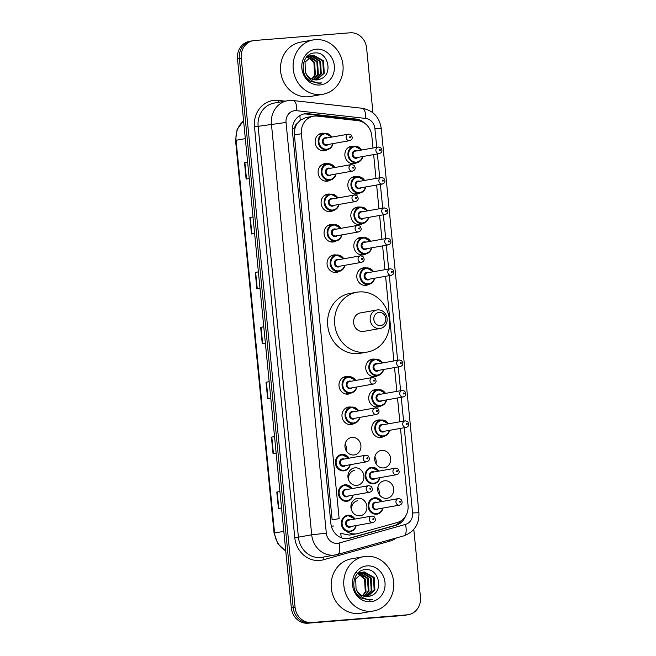 <?xml version="1.0" encoding="UTF-8"?>
<svg xmlns="http://www.w3.org/2000/svg" width="656" height="656" viewBox="0 0 656 656"><rect width="100%" height="100%" fill="white"/><g stroke="black" fill="none" stroke-linecap="round" stroke-linejoin="round"><path stroke-width="0.98" d="M360.029 193.02A8.831 7.979 -100 0 1 357.389 194.045A8.831 7.979 -100 0 1 356.708 194.135A8.831 7.979 -100 0 1 347.934 186.361A8.831 7.979 -100 0 1 354.314 176.653A8.831 7.979 -100 0 1 354.986 176.562A8.831 7.979 -100 0 1 357.151 176.71M363.014 223.434A8.831 7.979 -100 0 1 360.374 224.467A8.831 7.979 -100 0 1 359.693 224.557A8.831 7.979 -100 0 1 350.919 216.783A8.831 7.979 -100 0 1 357.29 207.066A8.831 7.979 -100 0 1 357.971 206.984A8.831 7.979 -100 0 1 360.128 207.132M365.999 253.856A8.831 7.979 -100 0 1 363.35 254.889A8.831 7.979 -100 0 1 362.678 254.971A8.831 7.979 -100 0 1 353.896 247.205A8.831 7.979 -100 0 1 360.275 237.488A8.831 7.979 -100 0 1 360.956 237.406A8.831 7.979 -100 0 1 363.112 237.554M368.984 284.278A8.831 7.979 -100 0 1 366.335 285.311A8.831 7.979 -100 0 1 365.663 285.393A8.831 7.979 -100 0 1 356.88 277.627A8.831 7.979 -100 0 1 363.26 267.91A8.831 7.979 -100 0 1 363.941 267.82A8.831 7.979 -100 0 1 366.097 267.968M377.93 375.535A8.831 7.979 -100 0 1 375.281 376.569A8.831 7.979 -100 0 1 374.609 376.651A8.831 7.979 -100 0 1 365.827 368.885A8.831 7.979 -100 0 1 372.206 359.168A8.831 7.979 -100 0 1 372.887 359.086A8.831 7.979 -100 0 1 375.043 359.234M380.915 405.957A8.831 7.979 -100 0 1 378.266 406.991A8.831 7.979 -100 0 1 377.594 407.073A8.831 7.979 -100 0 1 368.811 399.307A8.831 7.979 -100 0 1 375.191 389.59A8.831 7.979 -100 0 1 375.872 389.5A8.831 7.979 -100 0 1 378.028 389.648M383.891 436.379A8.831 7.979 -100 0 1 381.251 437.404A8.831 7.979 -100 0 1 380.57 437.495A8.831 7.979 -100 0 1 371.796 429.721A8.831 7.979 -100 0 1 378.176 420.012A8.831 7.979 -100 0 1 378.848 419.922A8.831 7.979 -100 0 1 381.013 420.07M374.863 456.994A8.831 7.979 -100 0 1 376.068 463.817M381.833 450.344A8.831 7.979 -100 0 1 390.607 458.109A8.831 7.979 -100 0 1 384.236 467.826A8.831 7.979 -100 0 1 383.555 467.917A8.831 7.979 -100 0 1 374.781 460.143A8.831 7.979 -100 0 1 381.152 450.426A8.831 7.979 -100 0 1 381.833 450.344M377.848 487.416A8.831 7.979 -100 0 1 379.053 494.239M384.818 480.766A8.831 7.979 -100 0 1 393.592 488.531A8.831 7.979 -100 0 1 387.212 498.248A8.831 7.979 -100 0 1 386.54 498.33A8.831 7.979 -100 0 1 377.758 490.565A8.831 7.979 -100 0 1 384.137 480.848A8.831 7.979 -100 0 1 384.818 480.766M357.053 162.598A8.831 7.979 -100 0 1 354.404 163.631A8.831 7.979 -100 0 1 353.732 163.713A8.831 7.979 -100 0 1 344.949 155.948A8.831 7.979 -100 0 1 351.329 146.231A8.831 7.979 -100 0 1 352.01 146.14A8.831 7.979 -100 0 1 354.166 146.288M351.075 504.907A8.831 7.979 -100 0 1 351.821 506.432M358.045 498.248A8.831 7.979 -100 0 1 366.827 506.022A8.831 7.979 -100 0 1 360.447 515.731A8.831 7.979 -100 0 1 359.767 515.821A8.831 7.979 -100 0 1 350.993 508.056A8.831 7.979 -100 0 1 357.372 498.339A8.831 7.979 -100 0 1 358.045 498.248M348.09 474.485A8.831 7.979 -100 0 1 348.836 476.01M355.068 467.826A8.831 7.979 -100 0 1 363.842 475.6A8.831 7.979 -100 0 1 357.463 485.317A8.831 7.979 -100 0 1 356.79 485.399A8.831 7.979 -100 0 1 348.008 477.634A8.831 7.979 -100 0 1 354.388 467.917A8.831 7.979 -100 0 1 355.068 467.826M345.113 444.063A8.831 7.979 -100 0 1 346.319 450.885M352.083 437.413A8.831 7.979 -100 0 1 360.857 445.178A8.831 7.979 -100 0 1 354.478 454.895A8.831 7.979 -100 0 1 353.805 454.985A8.831 7.979 -100 0 1 345.023 447.212A8.831 7.979 -100 0 1 351.403 437.495A8.831 7.979 -100 0 1 352.083 437.413M354.142 423.448A8.831 7.979 -100 0 1 351.501 424.473A8.831 7.979 -100 0 1 350.821 424.563A8.831 7.979 -100 0 1 342.047 416.79A8.831 7.979 -100 0 1 348.426 407.081A8.831 7.979 -100 0 1 349.099 406.991A8.831 7.979 -100 0 1 351.255 407.138M351.157 393.026A8.831 7.979 -100 0 1 348.516 394.051A8.831 7.979 -100 0 1 347.836 394.141A8.831 7.979 -100 0 1 339.062 386.376A8.831 7.979 -100 0 1 345.441 376.659A8.831 7.979 -100 0 1 346.114 376.569A8.831 7.979 -100 0 1 348.279 376.716M333.264 210.502A8.831 7.979 -100 0 1 330.624 211.535A8.831 7.979 -100 0 1 329.943 211.626A8.831 7.979 -100 0 1 321.169 203.852A8.831 7.979 -100 0 1 327.541 194.135A8.831 7.979 -100 0 1 328.221 194.053A8.831 7.979 -100 0 1 330.378 194.201M330.28 180.08A8.831 7.979 -100 0 1 327.639 181.113A8.831 7.979 -100 0 1 326.959 181.204A8.831 7.979 -100 0 1 318.185 173.43A8.831 7.979 -100 0 1 324.564 163.721A8.831 7.979 -100 0 1 325.237 163.631A8.831 7.979 -100 0 1 327.393 163.779M336.249 240.924A8.831 7.979 -100 0 1 333.601 241.957A8.831 7.979 -100 0 1 332.928 242.039A8.831 7.979 -100 0 1 324.146 234.274A8.831 7.979 -100 0 1 330.526 224.557A8.831 7.979 -100 0 1 331.206 224.467A8.831 7.979 -100 0 1 333.363 224.623M339.226 271.346A8.831 7.979 -100 0 1 336.585 272.371A8.831 7.979 -100 0 1 335.905 272.461A8.831 7.979 -100 0 1 327.131 264.696A8.831 7.979 -100 0 1 333.51 254.979A8.831 7.979 -100 0 1 334.183 254.889A8.831 7.979 -100 0 1 336.348 255.036M327.295 149.666A8.831 7.979 -100 0 1 324.654 150.691A8.831 7.979 -100 0 1 323.974 150.782A8.831 7.979 -100 0 1 315.2 143.016A8.831 7.979 -100 0 1 321.579 133.299A8.831 7.979 -100 0 1 322.252 133.209A8.831 7.979 -100 0 1 324.417 133.357M373.002 148.002L371.813 135.874A16.564 14.965 80 0 0 357.881 120.647L317.324 116.104A16.564 14.965 80 0 0 314.708 116.063A16.564 14.965 80 0 0 313.437 116.227A16.564 14.965 80 0 0 301.399 133.742L339.136 518.634L332.125 519.88L294.388 134.98L301.399 133.742M340.521 533.336L349.377 535.083L356.946 533.746A16.564 14.965 80 0 0 358.242 533.451L397.29 522.496A16.564 14.965 80 0 0 408.032 505.276L400.488 428.401M313.437 116.227L305.958 117.547L300.169 120.286L297.324 123.394A5.519 4.986 80 0 0 294.79 128.691A16.564 0.607 174.4 0 0 292.355 128.896M294.79 128.691L294.815 128.978A16.564 14.965 -100 0 1 297.324 123.394M294.815 128.978L294.388 134.98M399.84 421.783L397.511 397.979M396.864 391.361L394.527 367.557M393.879 360.948L385.58 276.299M384.933 269.682L382.596 245.877M381.948 239.268L379.611 215.455M378.963 208.846L376.634 185.041M375.978 178.424L373.649 154.619M347.598 532.082A16.564 14.965 80 0 0 356.946 533.746M364.867 123.402A16.564 14.965 80 0 0 356.019 119.048L308.361 113.718A16.564 14.965 80 0 0 305.745 113.677A16.564 14.965 80 0 0 304.474 113.841A16.564 14.965 80 0 0 292.428 131.348L330.87 523.398A16.564 14.965 80 0 0 348.68 538.51A16.564 14.965 80 0 0 349.984 538.215L395.855 525.341A16.564 14.965 80 0 0 405.523 516.231M303.548 114.037A16.564 14.965 -100 0 1 303.876 114.005A16.564 14.965 -100 0 1 306.491 114.046L354.15 119.376A16.564 14.965 -100 0 1 358.939 120.802M413.805 529.408L420.447 597.165A16.564 14.965 -100 0 1 408.409 614.68A16.564 14.965 -100 0 1 407.138 614.844L311.608 622.544A16.564 14.965 -100 0 1 295.069 607.267L241.228 58.171A16.564 14.965 -100 0 1 253.273 40.664A16.564 14.965 -100 0 1 254.544 40.5L350.066 32.8A16.564 14.965 -100 0 1 366.606 48.068L372.952 112.799M408.409 614.68L404.678 615.336A16.564 14.965 -100 0 1 403.407 615.5L307.877 623.2A16.564 14.965 -100 0 1 291.338 607.932L237.497 58.835L239.366 58.507A16.564 14.965 -100 0 1 251.404 40.992A16.564 14.965 -100 0 0 239.366 58.507L293.207 607.604L239.366 58.507L241.228 58.171M307.877 623.2L309.747 622.872A16.564 14.965 -100 0 1 293.207 607.604A16.564 14.965 -100 0 0 309.747 622.872L405.269 615.172L311.608 622.544M406.54 615.008A16.564 14.965 -100 0 1 405.269 615.172A16.564 14.965 -100 0 0 406.54 615.008M401.456 520.52A16.564 14.965 -100 0 1 393.994 525.669L348.115 538.543A16.564 14.965 -100 0 1 347.746 538.642M279.932 491.574L276.799 492.049L278.415 508.515L281.539 507.965M279.923 491.492L276.799 492.049M274.544 436.658L271.42 437.134L273.035 453.608L276.151 453.058M274.536 436.584L271.42 437.134M269.165 381.751L266.033 382.227L267.648 398.7L270.772 398.143M269.157 381.677L266.033 382.227M247.624 162.114L244.499 162.59L246.115 179.063L249.231 178.506M247.624 162.032L244.499 162.59M253.011 217.021L249.879 217.497L251.494 233.971L254.618 233.421M253.003 216.947L249.879 217.497M258.398 271.928L255.266 272.404L256.881 288.878L260.006 288.328M258.39 271.855L255.266 272.404M263.778 326.844L260.653 327.319L262.269 343.793L265.385 343.236M263.769 326.762L260.653 327.319M237.497 58.835A16.564 14.965 -100 0 1 249.542 41.32L253.273 40.664M320.792 94.546A27.601 24.936 -100 0 1 293.363 70.266A27.601 24.936 -100 0 1 313.297 39.909A27.601 24.936 -100 0 1 315.413 39.639A27.601 24.936 -100 0 1 342.842 63.919A27.601 24.936 -100 0 1 322.908 94.275A27.601 24.936 -100 0 1 320.792 94.546M322.908 94.275L310.313 96.506A27.601 24.936 -100 0 1 308.197 96.776A27.601 24.936 -100 0 1 280.768 72.496A27.601 24.936 -100 0 1 300.702 42.14L313.297 39.909M316.422 79.95L323.506 73.39L322.785 60.893L312.379 55.44M316.791 79.934L324.244 73.259L323.523 60.762L313.666 55.252L312.748 55.366L305.032 62.156L305.384 72.037A12.48 11.275 -100 0 0 316.987 79.917A12.48 11.275 -100 0 0 317.939 79.794A12.48 11.275 -100 0 0 320.44 79.015C333.642 74.522 328.082 51.496 315.2 52.947C302.145 52.644 298.447 74.284 310.329 81.205L318.964 83.41L321.629 82.918L318.718 82.984C312.108 82.164 307.664 78.515 305.384 72.037M314.913 79.876L320.546 73.915L319.816 61.41L310.928 55.883M310.55 55.875L309.419 55.965M315.29 79.917L321.284 73.784L320.563 61.279L311.288 55.744M310.911 55.76L306.582 57.088M313.363 79.565L317.578 74.44L316.856 61.935L309.525 56.572M309.132 56.506L307.967 56.4M313.757 79.671L318.324 74.308L317.594 61.803L309.878 56.375M309.484 56.326L308.328 56.268M307.951 56.285L307.287 56.342M308.172 57.548L313.896 62.459L314.618 74.964L312.264 78.499A12.48 11.275 -100 0 1 311.789 78.999M307.771 57.408L306.573 57.097M312.174 79.163L315.364 74.833L314.634 62.328L308.509 57.277M308.107 57.154L306.91 56.9M316.348 49.192A17.999 16.261 -100 0 1 334.322 65.789A17.999 16.261 -100 0 1 319.857 84.993A17.999 16.261 -100 0 1 301.875 68.404A17.999 16.261 -100 0 1 316.348 49.192M305.803 55.809L313.01 60.18M317.889 79.802L320.44 79.015M320.144 83.263L321.629 82.918M380.455 325.597A6.626 5.986 -100 0 1 373.838 319.488A6.626 5.986 -100 0 1 379.168 312.42A6.626 5.986 -100 0 1 385.785 318.529A6.626 5.986 -100 0 1 380.455 325.597M379.562 328.549A9.389 8.479 -100 0 1 370.238 320.3A9.389 8.479 -100 0 1 377.011 309.976A9.389 8.479 -100 0 1 377.733 309.878A9.389 8.479 -100 0 1 387.056 318.135A9.389 8.479 -100 0 1 380.283 328.459A9.389 8.479 -100 0 1 379.562 328.549M377.011 309.976L360.456 312.904A9.389 8.479 80 0 0 353.674 323.228A9.389 8.479 80 0 0 363.006 331.477A9.389 8.479 80 0 0 363.719 331.387L380.283 328.459M365.048 352.346A30.365 27.429 -100 0 1 334.88 325.638A30.365 27.429 -100 0 1 356.798 292.24A30.365 27.429 -100 0 1 359.127 291.945A30.365 27.429 -100 0 1 389.303 318.652A30.365 27.429 -100 0 1 367.376 352.042A30.365 27.429 -100 0 1 365.048 352.346M367.376 352.042L360.382 353.281A30.365 27.429 -100 0 1 358.053 353.584A30.365 27.429 -100 0 1 327.877 326.877A30.365 27.429 -100 0 1 349.804 293.478L356.798 292.24M371.46 611.244A27.601 24.936 -100 0 1 344.023 586.972A27.601 24.936 -100 0 1 363.957 556.608A27.601 24.936 -100 0 1 366.073 556.337A27.601 24.936 -100 0 1 393.502 580.617A27.601 24.936 -100 0 1 373.567 610.974A27.601 24.936 -100 0 1 371.46 611.244M373.567 610.974L360.98 613.204A27.601 24.936 -100 0 1 358.865 613.475A27.601 24.936 -100 0 1 331.436 589.195A27.601 24.936 -100 0 1 351.362 558.838L363.957 556.608M367.081 596.648L374.166 590.088L373.444 577.592L363.039 572.139M367.45 596.632L374.904 589.957L374.182 577.46L364.326 571.95L363.408 572.065L355.691 578.854L356.044 588.735A12.48 11.275 -100 0 0 367.647 596.616A12.48 11.275 -100 0 0 368.606 596.493A12.48 11.275 -100 0 0 371.099 595.714C384.301 591.22 378.75 568.194 365.868 569.654C352.805 569.342 349.115 590.982 360.989 597.903L369.623 600.109L372.296 599.617L369.377 599.682C362.776 598.862 358.332 595.213 356.044 588.735M365.572 596.575L371.206 590.613L370.484 578.116L361.595 572.581M361.21 572.581L360.078 572.663M365.958 596.616L371.944 590.482L371.222 577.985L361.948 572.45M361.571 572.458L357.241 573.787L358.43 574.107M364.031 596.271L368.246 591.138L367.524 578.633L360.193 573.27M359.8 573.205L358.635 573.106M364.416 596.37L368.984 591.007L368.262 578.502L360.538 573.073M360.144 573.024L358.988 572.967M358.611 572.983L357.946 573.041M358.84 574.254L364.556 579.158L365.285 591.663L362.932 595.197A12.48 11.275 -100 0 1 362.448 595.697M362.842 595.861L366.023 591.532L365.302 579.027L359.168 573.975M358.766 573.852L357.577 573.598M367.007 565.89A17.999 16.261 -100 0 1 384.99 582.487A17.999 16.261 -100 0 1 370.517 601.7A17.999 16.261 -100 0 1 352.543 585.103A17.999 16.261 -100 0 1 367.007 565.89M356.462 572.508L363.67 576.886M368.549 596.509L371.099 595.714M370.87 599.953L372.296 599.617M341.218 537.74A16.564 7.077 -105.7 0 0 340.677 533.426M300.169 120.286A16.564 6.863 -83.6 0 0 299.8 115.595M397.872 523.89A16.564 7.077 -105.7 0 0 397.856 522.324M333.74 525.997A16.564 0.607 174.4 0 0 331.37 526.194M376.741 147.346L374.904 128.568A11.045 9.971 80 0 0 365.613 118.416L296.66 110.7A11.045 9.971 80 0 0 294.921 110.667A11.045 9.971 80 0 0 286.041 122.451L326.319 533.18A11.045 9.971 80 0 0 337.34 543.357A11.045 9.971 80 0 0 339.054 543.053L405.424 524.431A11.045 9.971 80 0 0 412.591 512.959L404.235 427.737M326.319 533.18L311.698 534.804L298.406 537.157A22.083 19.951 80 0 0 320.464 557.518A22.083 19.951 80 0 0 322.153 557.297L337.373 554.509A11.045 4.715 -105.7 0 1 337.176 554.55A22.083 19.951 -100 0 1 335.446 554.951A22.083 19.951 -100 0 1 333.756 555.165A22.083 19.951 -100 0 1 311.698 534.804L271.428 124.082A22.083 19.951 -100 0 1 287.484 100.729A22.083 19.951 -100 0 1 289.173 100.516M396.38 537.953A24.846 22.443 -100 0 1 389.787 541.159L323.416 559.781A24.846 22.443 -100 0 1 294.757 537.559L254.487 126.838L286.041 122.451M403.555 535.936A11.045 4.715 -105.7 0 0 403.743 535.886L337.373 554.509A11.045 4.715 -105.7 0 0 339.054 543.053M254.487 126.838A24.846 22.443 -100 0 1 274.446 100.327A24.846 22.443 -100 0 1 278.374 100.384L285.147 101.147M296.66 110.7A11.045 4.576 -83.6 0 0 293.224 100.548L287.484 100.729L274.192 103.082A22.083 19.951 80 0 0 258.136 126.428L298.406 537.157L294.757 537.559M295.069 607.267L291.338 607.932M407.138 614.844L403.407 615.5M403.588 421.119L401.251 397.315M400.603 390.705L398.266 366.893M397.618 360.283L389.32 275.635M388.672 269.026L386.335 245.213M385.687 238.604L383.358 214.799M382.71 208.182L380.373 184.377M379.726 177.76L377.389 153.955M389.787 541.159A2.763 1.181 74.3 0 1 389.598 539.855M323.416 559.781A2.763 1.181 74.3 0 1 323.621 557.042M278.611 102.303A2.763 1.148 96.4 0 1 278.374 100.384M412.591 512.959L418.913 512.705C419.332 524.259 414.272 531.991 403.743 535.886A11.045 4.715 -105.7 0 0 405.424 524.431M374.904 128.568L381.226 128.314C379.43 117.039 373.084 110.356 362.178 108.265L293.224 100.548M365.613 118.416A11.045 4.576 -83.6 0 0 362.178 108.265M306.491 114.046L308.361 113.718M354.15 119.376L356.019 119.048M393.994 525.669L395.855 525.341M348.115 538.543L349.984 538.215M285.77 551.106L277.75 543.701L274.06 533.131L274.577 532.992A22.083 19.951 80 0 0 285.745 550.86M243.589 120.909A22.083 19.951 80 0 0 236.07 140.277L235.553 140.417L237.119 129.404L243.573 120.77M245.328 138.646L236.07 140.277L274.577 532.992L283.835 531.36M262.646 343.719L261.031 327.254M257.267 288.812L255.651 272.347M251.879 233.905L250.264 217.431M246.5 178.99L244.885 162.524M268.033 398.635L266.418 382.161M273.413 453.542L271.805 437.076M278.8 508.449L277.185 491.984M333.01 143.607A8.282 7.478 -100 0 1 327.123 149.699A8.282 7.478 -100 0 1 326.491 149.781A8.282 7.478 -100 0 1 318.258 142.491A8.282 7.478 -100 0 1 324.236 133.389A8.282 7.478 -100 0 1 324.876 133.307A8.282 7.478 -100 0 1 331.854 137.088M331.551 137.137A7.733 6.978 80 0 0 325.163 133.816A7.733 6.978 80 0 0 318.947 142.065A7.733 6.978 80 0 0 326.672 149.191A7.733 6.978 80 0 0 332.707 143.664M328.262 144.451A3.862 3.493 -100 0 1 322.432 141.778A3.862 3.493 -100 0 1 327.106 137.924M325.827 138.162A3.313 2.993 80 0 0 323.178 141.844A3.313 2.993 80 0 0 326.721 144.722L349.574 140.679A3.313 2.993 -100 0 1 348.426 134.16A3.313 2.993 -100 0 1 348.68 134.127M350.222 137.76A0.549 0.5 80 0 0 350.665 137.17A0.549 0.5 80 0 0 350.115 136.661A0.549 0.5 80 0 0 349.673 137.252A0.549 0.5 80 0 0 350.222 137.76M335.995 174.029A8.282 7.478 -100 0 1 330.107 180.121A8.282 7.478 -100 0 1 329.468 180.195A8.282 7.478 -100 0 1 321.243 172.913A8.282 7.478 -100 0 1 327.221 163.811A8.282 7.478 -100 0 1 327.861 163.729A8.282 7.478 -100 0 1 334.839 167.51M334.535 167.559A7.733 6.978 80 0 0 328.148 164.238A7.733 6.978 80 0 0 321.932 172.479A7.733 6.978 80 0 0 329.648 179.605A7.733 6.978 80 0 0 335.683 174.086M331.247 174.873A3.862 3.493 -100 0 1 325.417 172.2A3.862 3.493 -100 0 1 330.091 168.346M328.804 168.584A3.313 2.993 80 0 0 329.451 175.177A3.313 2.993 80 0 0 329.706 175.144L352.559 171.101A3.313 2.993 -100 0 1 351.411 164.574A3.313 2.993 -100 0 1 351.657 164.541M353.207 168.182A0.549 0.5 80 0 0 353.65 167.592A0.549 0.5 80 0 0 353.092 167.083A0.549 0.5 80 0 0 352.649 167.674A0.549 0.5 80 0 0 353.207 168.182M338.972 204.451A8.282 7.478 -100 0 1 333.092 210.535A8.282 7.478 -100 0 1 332.453 210.617A8.282 7.478 -100 0 1 324.228 203.335A8.282 7.478 -100 0 1 330.206 194.225A8.282 7.478 -100 0 1 330.837 194.143A8.282 7.478 -100 0 1 337.824 197.923M337.512 197.981A7.733 6.978 80 0 0 331.124 194.652A7.733 6.978 80 0 0 324.917 202.901A7.733 6.978 80 0 0 332.633 210.027A7.733 6.978 80 0 0 338.668 204.508M334.224 205.287A3.862 3.493 -100 0 1 328.394 202.622A3.862 3.493 -100 0 1 333.076 198.768M331.788 199.006A3.313 2.993 80 0 0 332.436 205.599A3.313 2.993 80 0 0 332.69 205.566L355.544 201.523A3.313 2.993 -100 0 1 354.388 194.996A3.313 2.993 -100 0 1 354.642 194.963M356.183 198.604A0.549 0.5 80 0 0 356.626 198.014A0.549 0.5 80 0 0 356.077 197.505A0.549 0.5 80 0 0 355.634 198.096A0.549 0.5 80 0 0 356.183 198.604M341.956 234.873A8.282 7.478 -100 0 1 336.069 240.957A8.282 7.478 -100 0 1 335.437 241.039A8.282 7.478 -100 0 1 327.205 233.757A8.282 7.478 -100 0 1 333.191 224.647A8.282 7.478 -100 0 1 333.822 224.565A8.282 7.478 -100 0 1 340.808 228.345M340.497 228.403A7.733 6.978 80 0 0 334.109 225.074A7.733 6.978 80 0 0 327.893 233.323A7.733 6.978 80 0 0 335.618 240.449A7.733 6.978 80 0 0 341.653 234.922M337.209 235.709A3.862 3.493 -100 0 1 331.378 233.044A3.862 3.493 -100 0 1 336.061 229.19M334.773 229.428A3.313 2.993 80 0 0 335.421 236.012A3.313 2.993 80 0 0 335.675 235.98L358.529 231.937A3.313 2.993 -100 0 1 357.372 225.418A3.313 2.993 -100 0 1 357.627 225.385M359.168 229.018A0.549 0.5 80 0 0 359.062 227.927A0.549 0.5 80 0 0 359.168 229.018M344.941 265.286A8.282 7.478 -100 0 1 339.054 271.379A8.282 7.478 -100 0 1 338.422 271.461A8.282 7.478 -100 0 1 330.189 264.171A8.282 7.478 -100 0 1 336.167 255.069A8.282 7.478 -100 0 1 336.807 254.987A8.282 7.478 -100 0 1 343.785 258.767M343.482 258.817A7.733 6.978 80 0 0 337.094 255.496A7.733 6.978 80 0 0 330.878 263.745A7.733 6.978 80 0 0 338.603 270.871A7.733 6.978 80 0 0 344.638 265.344M340.193 266.131A3.862 3.493 -100 0 1 334.363 263.458A3.862 3.493 -100 0 1 339.037 259.604M337.758 259.842A3.313 2.993 80 0 0 335.109 263.523A3.313 2.993 80 0 0 338.652 266.402L361.505 262.359A3.313 2.993 -100 0 1 360.357 255.84A3.313 2.993 -100 0 1 360.611 255.807M362.153 259.44A0.549 0.5 80 0 0 362.596 258.849A0.549 0.5 80 0 0 362.046 258.341A0.549 0.5 80 0 0 361.604 258.931A0.549 0.5 80 0 0 362.153 259.44M356.872 386.974A8.282 7.478 -100 0 1 350.985 393.059A8.282 7.478 -100 0 1 350.353 393.141A8.282 7.478 -100 0 1 342.12 385.859A8.282 7.478 -100 0 1 348.098 376.749A8.282 7.478 -100 0 1 348.738 376.667A8.282 7.478 -100 0 1 355.716 380.447M355.413 380.496A7.733 6.978 80 0 0 349.025 377.175A7.733 6.978 80 0 0 342.809 385.425A7.733 6.978 80 0 0 350.534 392.55A7.733 6.978 80 0 0 356.569 387.024M352.124 387.811A3.862 3.493 -100 0 1 346.294 385.138A3.862 3.493 -100 0 1 350.968 381.284M349.689 381.521A3.313 2.993 80 0 0 350.329 388.114A3.313 2.993 80 0 0 350.583 388.081L373.436 384.039A3.313 2.993 -100 0 1 372.288 377.52A3.313 2.993 -100 0 1 372.542 377.487M374.084 381.12A0.549 0.5 80 0 0 374.527 380.529A0.549 0.5 80 0 0 373.977 380.021A0.549 0.5 80 0 0 373.535 380.611A0.549 0.5 80 0 0 374.084 381.12M359.857 417.388A8.282 7.478 -100 0 1 353.969 423.481A8.282 7.478 -100 0 1 353.33 423.555A8.282 7.478 -100 0 1 345.105 416.273A8.282 7.478 -100 0 1 351.083 407.171A8.282 7.478 -100 0 1 351.714 407.089A8.282 7.478 -100 0 1 358.701 410.869M358.397 410.918A7.733 6.978 80 0 0 352.001 407.597A7.733 6.978 80 0 0 345.794 415.838A7.733 6.978 80 0 0 353.51 422.972A7.733 6.978 80 0 0 359.545 417.446M355.109 418.233A3.862 3.493 -100 0 1 349.279 415.56A3.862 3.493 -100 0 1 353.953 411.706M352.666 411.943A3.313 2.993 80 0 0 353.313 418.536A3.313 2.993 80 0 0 353.568 418.503L376.421 414.461A3.313 2.993 -100 0 1 375.265 407.934A3.313 2.993 -100 0 1 375.519 407.901M377.069 411.542A0.549 0.5 80 0 0 377.512 410.951A0.549 0.5 80 0 0 376.954 410.443A0.549 0.5 80 0 0 376.511 411.033A0.549 0.5 80 0 0 377.069 411.542M350.206 464.71A8.282 7.478 -100 0 1 344.318 470.795A8.282 7.478 -100 0 1 343.678 470.877A8.282 7.478 -100 0 1 335.454 463.595A8.282 7.478 -100 0 1 341.432 454.485A8.282 7.478 -100 0 1 342.063 454.411A8.282 7.478 -100 0 1 349.049 458.191M348.746 458.241A7.733 6.978 80 0 0 342.35 454.911A7.733 6.978 80 0 0 336.143 463.161A7.733 6.978 80 0 0 343.859 470.286A7.733 6.978 80 0 0 349.894 464.768M345.458 465.555A3.862 3.493 -100 0 1 339.628 462.882A3.862 3.493 -100 0 1 344.302 459.028M343.014 459.266A3.313 2.993 80 0 0 343.662 465.858A3.313 2.993 80 0 0 343.916 465.826L366.77 461.783A3.313 2.993 -100 0 1 365.613 455.256A3.313 2.993 -100 0 1 365.868 455.223M367.417 458.864A0.549 0.5 80 0 0 367.86 458.273A0.549 0.5 80 0 0 367.303 457.765A0.549 0.5 80 0 0 366.86 458.355A0.549 0.5 80 0 0 367.417 458.864M353.182 495.132A8.282 7.478 -100 0 1 347.303 501.217A8.282 7.478 -100 0 1 346.663 501.299A8.282 7.478 -100 0 1 338.439 494.017A8.282 7.478 -100 0 1 344.416 484.907A8.282 7.478 -100 0 1 345.048 484.825A8.282 7.478 -100 0 1 352.034 488.605M351.723 488.663A7.733 6.978 80 0 0 345.335 485.333A7.733 6.978 80 0 0 339.127 493.583A7.733 6.978 80 0 0 346.844 500.708A7.733 6.978 80 0 0 352.879 495.19M348.434 495.969A3.862 3.493 -100 0 1 342.604 493.304A3.862 3.493 -100 0 1 347.286 489.45M345.999 489.688A3.313 2.993 80 0 0 346.647 496.272A3.313 2.993 80 0 0 346.901 496.239L369.754 492.205A3.313 2.993 -100 0 1 368.598 485.678A3.313 2.993 -100 0 1 368.852 485.645M370.394 489.286A0.549 0.5 80 0 0 370.837 488.695A0.549 0.5 80 0 0 370.287 488.187A0.549 0.5 80 0 0 369.845 488.777A0.549 0.5 80 0 0 370.394 489.286M356.167 525.554A8.282 7.478 -100 0 1 350.279 531.639A8.282 7.478 -100 0 1 349.648 531.721A8.282 7.478 -100 0 1 341.415 524.439A8.282 7.478 -100 0 1 347.401 515.329A8.282 7.478 -100 0 1 348.033 515.247A8.282 7.478 -100 0 1 355.011 519.027M354.707 519.085A7.733 6.978 80 0 0 348.32 515.755A7.733 6.978 80 0 0 342.104 524.005A7.733 6.978 80 0 0 349.828 531.13A7.733 6.978 80 0 0 355.864 525.604M351.419 526.391A3.862 3.493 -100 0 1 345.589 523.726A3.862 3.493 -100 0 1 350.263 519.864M348.984 520.11A3.313 2.993 80 0 0 349.632 526.694A3.313 2.993 80 0 0 349.886 526.661L372.739 522.619A3.313 2.993 -100 0 1 371.583 516.1A3.313 2.993 -100 0 1 371.837 516.067M373.379 519.7A0.549 0.5 80 0 0 373.822 519.117A0.549 0.5 80 0 0 373.272 518.601A0.549 0.5 80 0 0 372.829 519.191A0.549 0.5 80 0 0 373.379 519.7M362.76 156.546A8.282 7.478 -100 0 1 356.872 162.631A8.282 7.478 -100 0 1 356.241 162.713A8.282 7.478 -100 0 1 348.008 155.431A8.282 7.478 -100 0 1 353.994 146.321A8.282 7.478 -100 0 1 354.625 146.239A8.282 7.478 -100 0 1 361.604 150.019M361.3 150.076A7.733 6.978 80 0 0 354.912 146.747A7.733 6.978 80 0 0 348.697 154.996A7.733 6.978 80 0 0 356.421 162.122A7.733 6.978 80 0 0 362.456 156.595M358.012 157.383A3.862 3.493 -100 0 1 352.182 154.718A3.862 3.493 -100 0 1 356.856 150.855M355.577 151.101A3.313 2.993 80 0 0 356.224 157.686A3.313 2.993 80 0 0 356.479 157.653L379.332 153.611A3.313 2.993 -100 0 1 378.176 147.092A3.313 2.993 -100 0 1 378.43 147.059M379.865 149.593A0.549 0.5 80 0 0 379.422 150.183A0.549 0.5 80 0 0 380.414 150.109A0.549 0.5 80 0 0 379.865 149.593M365.745 186.96A8.282 7.478 -100 0 1 359.857 193.053A8.282 7.478 -100 0 1 359.226 193.135A8.282 7.478 -100 0 1 350.993 185.845A8.282 7.478 -100 0 1 356.971 176.743A8.282 7.478 -100 0 1 357.61 176.661A8.282 7.478 -100 0 1 364.588 180.441M364.285 180.49A7.733 6.978 80 0 0 357.897 177.169A7.733 6.978 80 0 0 351.682 185.418A7.733 6.978 80 0 0 359.406 192.544A7.733 6.978 80 0 0 365.441 187.017M360.997 187.805A3.862 3.493 -100 0 1 355.167 185.131A3.862 3.493 -100 0 1 359.841 181.277M358.561 181.515A3.313 2.993 80 0 0 359.201 188.108A3.313 2.993 80 0 0 359.455 188.075L382.309 184.033A3.313 2.993 -100 0 1 381.161 177.514A3.313 2.993 -100 0 1 381.415 177.481M382.85 180.015A0.549 0.5 80 0 0 382.407 180.605A0.549 0.5 80 0 0 382.956 181.113A0.549 0.5 80 0 0 383.399 180.523A0.549 0.5 80 0 0 382.85 180.015M368.729 217.382A8.282 7.478 -100 0 1 362.842 223.466A8.282 7.478 -100 0 1 362.202 223.548A8.282 7.478 -100 0 1 353.978 216.267A8.282 7.478 -100 0 1 359.955 207.157A8.282 7.478 -100 0 1 360.587 207.083A8.282 7.478 -100 0 1 367.573 210.863M367.27 210.912A7.733 6.978 80 0 0 360.874 207.583A7.733 6.978 80 0 0 354.666 215.832A7.733 6.978 80 0 0 362.383 222.958A7.733 6.978 80 0 0 368.418 217.439M363.982 218.227A3.862 3.493 -100 0 1 358.151 215.553A3.862 3.493 -100 0 1 362.825 211.699M361.538 211.937A3.313 2.993 80 0 0 362.186 218.53A3.313 2.993 80 0 0 362.44 218.497L385.293 214.455A3.313 2.993 -100 0 1 384.137 207.927A3.313 2.993 -100 0 1 384.391 207.895M385.826 210.437A0.549 0.5 80 0 0 385.384 211.027A0.549 0.5 80 0 0 385.941 211.535A0.549 0.5 80 0 0 386.384 210.945A0.549 0.5 80 0 0 385.826 210.437M371.706 247.804A8.282 7.478 -100 0 1 365.827 253.888A8.282 7.478 -100 0 1 365.187 253.97A8.282 7.478 -100 0 1 356.962 246.689A8.282 7.478 -100 0 1 362.94 237.579A8.282 7.478 -100 0 1 363.572 237.497A8.282 7.478 -100 0 1 370.558 241.277M370.246 241.334A7.733 6.978 80 0 0 363.859 238.005A7.733 6.978 80 0 0 357.651 246.254A7.733 6.978 80 0 0 365.367 253.38A7.733 6.978 80 0 0 371.403 247.861M366.958 248.64A3.862 3.493 -100 0 1 361.128 245.975A3.862 3.493 -100 0 1 365.81 242.121M364.523 242.359A3.313 2.993 80 0 0 365.171 248.944A3.313 2.993 80 0 0 365.425 248.911L388.278 244.877A3.313 2.993 -100 0 1 387.122 238.349A3.313 2.993 -100 0 1 387.376 238.317M388.811 240.859A0.549 0.5 80 0 0 388.368 241.449A0.549 0.5 80 0 0 388.918 241.957A0.549 0.5 80 0 0 389.361 241.367A0.549 0.5 80 0 0 388.811 240.859M374.691 278.226A8.282 7.478 -100 0 1 368.803 284.31A8.282 7.478 -100 0 1 368.172 284.392A8.282 7.478 -100 0 1 359.939 277.111A8.282 7.478 -100 0 1 365.925 268.001A8.282 7.478 -100 0 1 366.556 267.919A8.282 7.478 -100 0 1 373.535 271.699M373.231 271.756A7.733 6.978 80 0 0 366.843 268.427A7.733 6.978 80 0 0 360.628 276.676A7.733 6.978 80 0 0 368.352 283.802A7.733 6.978 80 0 0 374.387 278.275M369.943 279.062A3.862 3.493 -100 0 1 364.113 276.397A3.862 3.493 -100 0 1 368.787 272.535M367.508 272.781A3.313 2.993 80 0 0 368.155 279.366A3.313 2.993 80 0 0 368.41 279.333L391.263 275.29A3.313 2.993 -100 0 1 390.107 268.771A3.313 2.993 -100 0 1 390.361 268.739M391.796 271.272A0.549 0.5 80 0 0 391.353 271.863A0.549 0.5 80 0 0 392.345 271.789A0.549 0.5 80 0 0 391.796 271.272M383.637 369.484A8.282 7.478 -100 0 1 377.758 375.568A8.282 7.478 -100 0 1 377.118 375.65A8.282 7.478 -100 0 1 368.893 368.369A8.282 7.478 -100 0 1 374.871 359.258A8.282 7.478 -100 0 1 375.503 359.176A8.282 7.478 -100 0 1 382.489 362.957M382.177 363.014A7.733 6.978 80 0 0 375.79 359.685A7.733 6.978 80 0 0 369.582 367.934A7.733 6.978 80 0 0 377.298 375.06A7.733 6.978 80 0 0 383.334 369.541M378.889 370.32A3.862 3.493 -100 0 1 373.059 367.655A3.862 3.493 -100 0 1 377.741 363.801M376.454 364.039A3.313 2.993 80 0 0 377.102 370.624A3.313 2.993 80 0 0 377.356 370.591L400.209 366.556A3.313 2.993 -100 0 1 399.053 360.029A3.313 2.993 -100 0 1 399.307 359.996M400.742 362.538A0.549 0.5 80 0 0 400.299 363.129A0.549 0.5 80 0 0 400.849 363.637A0.549 0.5 80 0 0 401.292 363.047A0.549 0.5 80 0 0 400.742 362.538M386.622 399.906A8.282 7.478 -100 0 1 380.734 405.99A8.282 7.478 -100 0 1 380.103 406.072A8.282 7.478 -100 0 1 371.87 398.791A8.282 7.478 -100 0 1 377.856 389.68A8.282 7.478 -100 0 1 378.487 389.598A8.282 7.478 -100 0 1 385.466 393.379M385.162 393.436A7.733 6.978 80 0 0 378.774 390.107A7.733 6.978 80 0 0 372.559 398.356A7.733 6.978 80 0 0 380.283 405.482A7.733 6.978 80 0 0 386.318 399.955M381.874 400.742A3.862 3.493 -100 0 1 376.044 398.077A3.862 3.493 -100 0 1 380.718 394.215M379.439 394.461A3.313 2.993 80 0 0 380.086 401.046A3.313 2.993 80 0 0 380.341 401.013L403.194 396.97A3.313 2.993 -100 0 1 402.038 390.451A3.313 2.993 -100 0 1 402.292 390.418M403.727 392.952A0.549 0.5 80 0 0 403.284 393.543A0.549 0.5 80 0 0 404.276 393.469A0.549 0.5 80 0 0 403.727 392.952M389.607 430.32A8.282 7.478 -100 0 1 383.719 436.412A8.282 7.478 -100 0 1 383.088 436.494A8.282 7.478 -100 0 1 374.855 429.204A8.282 7.478 -100 0 1 380.833 420.102A8.282 7.478 -100 0 1 381.472 420.02L375.535 421.037M388.147 423.85A7.733 6.978 80 0 0 381.759 420.529A7.733 6.978 80 0 0 375.544 428.778A7.733 6.978 80 0 0 383.26 435.904A7.733 6.978 80 0 0 389.295 430.377M384.859 431.164A3.862 3.493 -100 0 1 379.029 428.491A3.862 3.493 -100 0 1 383.703 424.637M382.423 424.875A3.313 2.993 80 0 0 383.063 431.468A3.313 2.993 80 0 0 383.317 431.435L406.171 427.392A3.313 2.993 -100 0 1 405.023 420.873A3.313 2.993 -100 0 1 405.277 420.84M406.712 423.374A0.549 0.5 80 0 0 406.269 423.965A0.549 0.5 80 0 0 406.818 424.473A0.549 0.5 80 0 0 407.261 423.883A0.549 0.5 80 0 0 406.712 423.374M381.489 420.02A8.282 7.478 -100 0 1 388.45 423.801M379.955 477.642A8.282 7.478 -100 0 1 374.068 483.734A8.282 7.478 -100 0 1 373.436 483.816A8.282 7.478 -100 0 1 365.203 476.527A8.282 7.478 -100 0 1 371.181 467.425A8.282 7.478 -100 0 1 371.821 467.343A8.282 7.478 -100 0 1 378.799 471.123M378.496 471.172A7.733 6.978 80 0 0 372.108 467.851A7.733 6.978 80 0 0 365.892 476.1A7.733 6.978 80 0 0 373.608 483.226A7.733 6.978 80 0 0 379.644 477.699M375.207 478.486A3.862 3.493 -100 0 1 369.377 475.813A3.862 3.493 -100 0 1 374.051 471.959M372.772 472.197A3.313 2.993 80 0 0 373.412 478.79A3.313 2.993 80 0 0 373.666 478.757L396.519 474.714A3.313 2.993 -100 0 1 395.371 468.187A3.313 2.993 -100 0 1 395.625 468.154M397.06 470.696A0.549 0.5 80 0 0 396.609 471.287A0.549 0.5 80 0 0 397.167 471.795A0.549 0.5 80 0 0 397.61 471.205A0.549 0.5 80 0 0 397.06 470.696M354.625 470.352A8.282 7.478 80 0 0 348.836 480.43M382.94 508.064A8.282 7.478 -100 0 1 377.052 514.148A8.282 7.478 -100 0 1 376.413 514.23A8.282 7.478 -100 0 1 368.188 506.949A8.282 7.478 -100 0 1 374.166 497.838A8.282 7.478 -100 0 1 374.797 497.756M381.48 501.594A7.733 6.978 80 0 0 375.084 498.265A7.733 6.978 80 0 0 368.877 506.514A7.733 6.978 80 0 0 376.593 513.64A7.733 6.978 80 0 0 382.628 508.121M378.192 508.9A3.862 3.493 -100 0 1 372.362 506.235A3.862 3.493 -100 0 1 377.036 502.381M375.749 502.619A3.313 2.993 80 0 0 376.396 509.212A3.313 2.993 80 0 0 376.651 509.179L399.504 505.136A3.313 2.993 -100 0 1 398.348 498.609A3.313 2.993 -100 0 1 398.602 498.576M400.037 501.118A0.549 0.5 80 0 0 399.594 501.709A0.549 0.5 80 0 0 400.144 502.217A0.549 0.5 80 0 0 400.595 501.627A0.549 0.5 80 0 0 400.037 501.118M357.61 500.766A8.282 7.478 80 0 0 351.813 510.852M374.166 497.838L374.814 497.756A8.282 7.478 -100 0 1 381.784 501.545M418.913 512.705L381.226 128.314M274.06 533.131L235.553 140.417M312.748 55.366L312.01 55.498M309.788 55.891L309.042 56.022M363.408 572.065L362.67 572.196M360.447 572.59L359.709 572.721M321.825 150.634L327.123 149.699L331.149 147.436L333.059 143.598M331.903 137.079L324.884 133.307L318.939 134.324M349.574 140.679C352.485 139.613 352.969 137.67 351.026 134.833L348.73 134.119L325.573 138.195M324.81 181.056L330.107 180.121L334.134 177.858L336.044 174.02M334.888 167.501L327.869 163.721L321.924 164.746M352.559 171.101C355.47 170.035 355.954 168.092 354.01 165.255L351.411 164.574L328.558 168.617M327.787 211.478L333.092 210.535L337.11 208.28L339.021 204.442M337.873 197.915L330.845 194.143L324.909 195.168M355.544 201.523C358.455 200.457 358.939 198.506 356.995 195.677L354.691 194.955L331.534 199.039M330.772 241.892L336.069 240.957L340.095 238.702L342.006 234.864M340.849 228.337L333.83 224.565L327.885 225.582M358.529 231.937C361.44 230.879 361.915 228.928 359.972 226.09L357.676 225.377L334.519 229.461M333.756 272.314L339.054 271.379L343.08 269.116L344.99 265.278M343.834 258.759L336.815 254.987L330.87 256.004M361.505 262.359C364.416 261.293 364.9 259.35 362.957 256.512L360.652 255.799L337.504 259.874M345.687 393.994L350.985 393.059L355.011 390.796L356.921 386.958M355.765 380.439L348.746 376.667L342.801 377.684M373.436 384.039C376.347 382.973 376.831 381.029 374.888 378.192L372.583 377.479L349.435 381.554M348.672 424.416L353.969 423.481L357.996 421.218L359.906 417.38M358.75 410.861L351.731 407.081L345.786 408.106M376.421 414.461C379.332 413.395 379.816 411.451 377.872 408.614L375.265 407.934L352.411 411.976M344.318 470.795L348.344 468.54L350.255 464.702M349.099 458.183L341.432 454.485M366.77 461.783C369.681 460.717 370.164 458.765 368.221 455.936L365.613 455.256L342.76 459.298M347.303 501.217L351.321 498.962L353.231 495.124M352.083 488.597L344.416 484.907M369.754 492.205C372.665 491.139 373.149 489.187 371.198 486.358L368.902 485.637L345.745 489.72M347.639 532.106L350.279 531.639L354.306 529.384L356.216 525.546M355.06 519.019L347.401 515.329M372.739 522.619C375.65 521.561 376.126 519.609 374.182 516.772L371.886 516.059L348.73 520.142M348.689 147.256L354.634 146.239L361.653 150.011M355.322 151.134L378.479 147.051L380.775 147.764C382.719 150.601 382.243 152.553 379.332 153.611M362.809 156.538L360.898 160.376L356.872 162.631L351.575 163.565M351.673 177.678L357.618 176.661L364.638 180.433M358.307 181.548L381.456 177.473L383.76 178.186C385.703 181.023 385.22 182.967 382.309 184.033M365.794 186.952L363.883 190.789L359.857 193.053L354.56 193.987M354.658 208.1L360.603 207.075L367.622 210.855M361.284 211.97L384.137 207.927L386.745 208.608C388.688 211.437 388.204 213.389 385.293 214.455M368.779 217.374L366.868 221.211L362.842 223.466L357.536 224.409M357.643 238.513L363.58 237.497L370.607 241.269M364.269 242.392L387.425 238.308L389.721 239.03C391.673 241.859 391.189 243.811 388.278 244.877M371.755 247.796L369.845 251.633L365.827 253.888L360.521 254.831M360.62 268.935L366.565 267.919L373.584 271.691M367.253 272.814L390.41 268.73L392.706 269.444C394.65 272.281 394.174 274.233 391.263 275.29M374.74 278.218L372.829 282.055L368.803 284.31L363.506 285.245M369.566 360.193L375.511 359.176L382.538 362.948M376.2 364.072L399.356 359.988L401.652 360.71C403.604 363.539 403.12 365.49 400.209 366.556M383.686 369.476L381.776 373.313L377.758 375.568L372.452 376.511M372.551 390.615L378.496 389.598L385.515 393.37M379.184 394.494L402.341 390.41L404.637 391.124C406.581 393.961 406.105 395.912 403.194 396.97M386.671 399.898L384.76 403.735L380.734 405.99L375.437 406.925M382.169 424.908L405.318 420.832L407.622 421.546C409.565 424.383 409.082 426.326 406.171 427.392M389.656 430.311L387.745 434.149L383.719 436.412L378.422 437.347M388.5 423.792L381.48 420.02M371.181 467.425L378.848 471.115M372.518 472.23L395.371 468.187L397.971 468.868C399.914 471.705 399.43 473.648 396.519 474.714M374.068 483.734L378.094 481.471L380.004 477.634M375.494 502.652L398.651 498.568L400.955 499.29C402.899 502.119 402.415 504.07 399.504 505.136M377.052 514.148L381.07 511.893L382.981 508.056M381.833 501.528L374.814 497.756"/></g></svg>
